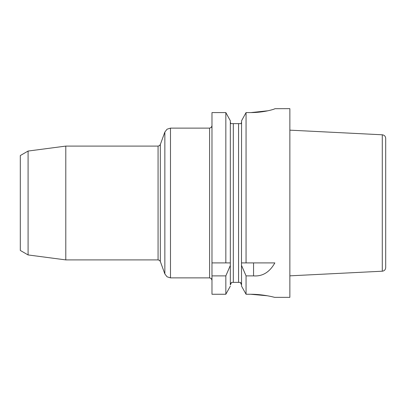 <?xml version="1.0" encoding="UTF-8"?>
<svg xmlns="http://www.w3.org/2000/svg" width="406" height="406" viewBox="0 0 406 406"><rect width="100%" height="100%" fill="white"/><g stroke="black" fill="none" stroke-linecap="round" stroke-linejoin="round"><path stroke-width="0.61" d="M28.085 151.057L20.3 155.554L20.3 250.446L28.085 254.943L28.085 151.057L65.797 146.094L65.797 259.906L158.071 259.906L158.071 146.094L65.797 146.094M274.583 297.344L289.859 297.344L289.859 108.656L274.882 108.701C275.085 109.057 263.885 112.609 250.923 112.589L267.874 110.782M241.56 122.008L241.139 123.632L233.323 123.632L233.323 282.368L231.608 282.368L230.329 284.926L230.329 120.755L225.832 112.589L230.329 120.755M241.56 120.755L246.061 112.589L241.56 120.755L241.489 262.9L241.56 286.169L246.061 294.254L241.56 286.169M246.061 282.368L246.061 275.887L253.557 275.887C262.515 276.542 269.614 272.213 274.857 262.9L246.061 262.9L246.061 112.589L250.923 112.589M230.435 122.84L230.329 122.008L230.755 123.632L233.323 123.632M211.983 112.589L225.832 112.589L211.983 112.589L211.983 294.254L225.832 294.254L225.832 275.887L230.329 265.473L230.329 263.814M241.56 284.926L240.286 282.368L233.323 282.368M241.56 265.473L246.061 275.887L246.061 294.254L250.624 294.254L267.402 295.781M250.624 294.254C263.55 294.228 274.786 297.395 274.583 297.344C274.847 297.405 263.509 294.218 250.624 294.254M246.061 262.9L241.56 262.9M382.285 134.792L382.285 271.208C384.375 270.914 385.512 269.721 385.7 267.62L385.7 138.38C385.512 136.279 384.375 135.086 382.285 134.792L289.859 130.159M230.329 282.368L230.329 262.9L211.983 262.9M225.832 262.9L225.832 112.589M225.832 294.254L230.329 286.169L225.832 294.254L211.983 294.254M230.329 284.926L230.329 265.473M211.983 275.887L225.832 275.887M241.489 262.9L274.796 262.9M241.144 123.617L241.453 122.84M230.654 283.52L230.958 283.012M240.301 282.378L240.936 283.012M241.24 283.52L241.413 283.961M238.566 282.368L238.566 123.632M160.324 144.516L160.324 261.484L164.856 273.933L164.856 132.067L160.324 144.516L159.446 145.663L158.071 146.094M170.484 128.123L170.484 277.877L209.587 277.877L209.587 128.123L170.484 128.123L167.049 129.204L164.856 132.067M253.557 275.887L253.557 262.9M382.285 271.208L289.859 275.841M28.085 254.943L65.797 259.906M158.071 259.906L159.446 260.337L160.324 261.484M170.484 277.877L167.049 276.796L164.856 273.933M211.983 125.728L211.282 127.423L209.587 128.123M211.983 280.272L211.282 278.577L209.587 277.877"/></g></svg>
